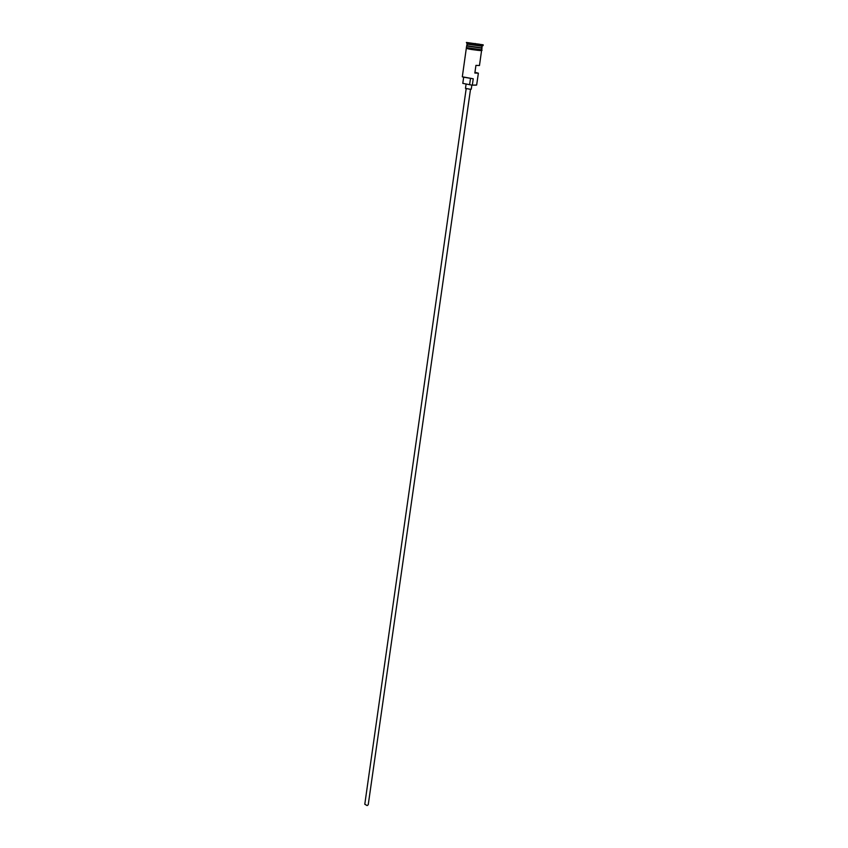 <?xml version="1.0" encoding="UTF-8"?>
<svg xmlns="http://www.w3.org/2000/svg" width="848" height="848" viewBox="0 0 848 848"><rect width="100%" height="100%" fill="white"/><g stroke="black" fill="none" stroke-linecap="round" stroke-linejoin="round"><path stroke-width="1.27" d="M476.12 85.139L472.018 85.139L476.65 85.033L478.367 73.172L474.944 72.313M470.523 89.231L368.233 804.752L367.131 805.568L364.788 804.264L466.188 88.616M471.848 85.107L471.265 89.199L469.622 89.157L465.488 88.383L466.071 84.206M467.354 44.064L466.686 45.644L477.731 47.477L482.035 47.827L481.834 46.121M466.972 46.068L481.632 48.156M466.898 44.096L482.258 46.28M466.389 42.442L466.941 43.428L478.389 45.22L483.095 45.612L483.212 44.827L466.389 42.442L483.212 44.827M481.569 50.562L479.47 65.529L475.94 65.37L474.838 73.055L478.367 73.172M472.368 84.885L473.237 78.779L462.86 77.051M466.623 46.11L466.4 47.658L477.435 49.502L481.738 49.841L481.961 48.294M470.004 43.036L479.576 44.223L470.004 43.036M477.36 50.286L466.294 48.431L462.319 76.797L473.237 78.779M463.623 77.539L462.796 83.369L472.018 85.139M475.103 43.863L473.237 43.577M476.29 44.011L475.177 43.492M481.675 47.859L467.025 45.781M466.782 45.972L481.844 48.113L466.782 45.972M466.411 47.615L481.749 49.799M469.591 84.758L470.449 78.726M481.622 46.301L482.406 45.633M481.706 49.884C482.83 50.636 481.41 50.774 477.424 50.265C469.167 49.322 465.499 48.463 466.421 47.711M467.502 44.297L466.941 43.428"/></g></svg>
